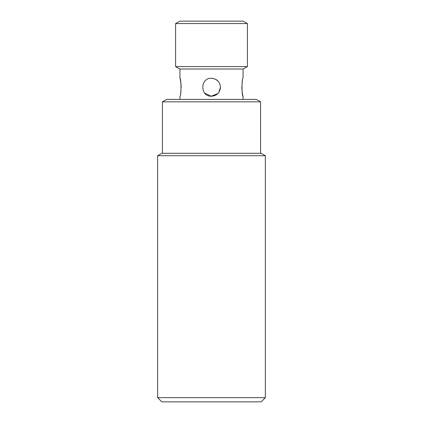 <?xml version="1.0" encoding="UTF-8"?>
<svg xmlns="http://www.w3.org/2000/svg" width="423" height="423" viewBox="0 0 423 423"><rect width="100%" height="100%" fill="white"/><g stroke="black" fill="none" stroke-linecap="round" stroke-linejoin="round"><path stroke-width="0.63" d="M220.473 87.249C219.944 92.7 216.951 95.693 211.5 96.222C199.915 96.777 199.926 77.716 211.5 78.271C216.951 78.8 219.944 81.792 220.473 87.249L218.913 92.309M214.472 95.714L217.84 93.599L211.167 96.217L204.706 93.108M211.5 78.271L212.33 78.313M214.905 78.942L217.866 80.92M162.432 101.821L166.625 99.405L256.375 99.405L260.568 101.821L162.432 101.821L162.432 153.3M181.234 87.249C180.795 81.792 180.362 78.8 179.934 78.271C181.345 77.716 181.34 96.777 179.934 96.222L179.934 99.405M180.584 93.568L181.033 90.739M241.766 87.249C242.205 92.7 242.638 95.693 243.066 96.222C241.655 96.777 241.66 77.716 243.066 78.271L243.066 69.007M242.416 80.925L241.967 83.754M209.887 96.074L211.5 96.222M217.924 93.515L219.008 92.161M211.5 66.591L247.397 66.591L247.397 23.566L175.603 23.566L175.603 66.591L211.5 66.591M175.603 23.566L179.796 21.15L243.204 21.15L247.397 23.566M247.397 66.591L243.204 69.007L179.796 69.007L175.603 66.591M157.647 397.657L265.353 397.657L265.353 155.717L157.647 155.717L157.647 397.657L161.84 401.85L261.16 401.85L265.353 397.657M157.647 155.717L161.84 153.3L261.16 153.3L265.353 155.717M260.568 101.821L260.568 153.3M179.934 69.007L179.934 78.271M243.066 96.222L243.066 99.405"/></g></svg>
